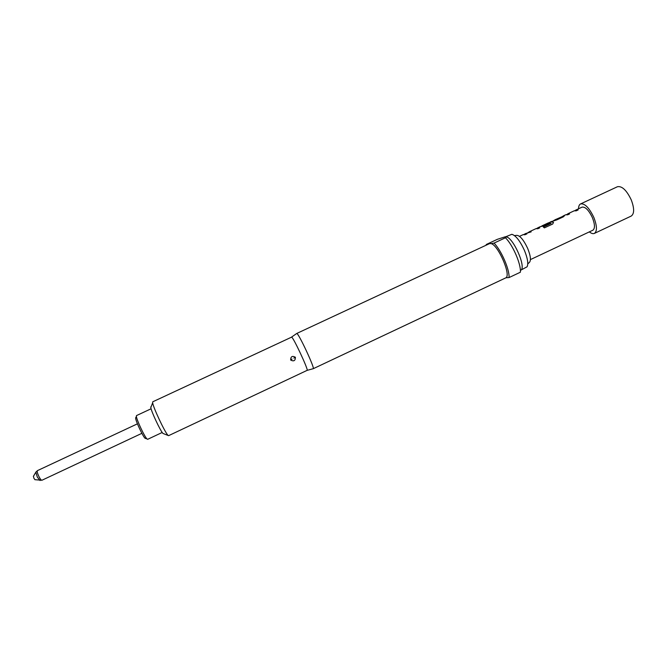 <?xml version="1.0" encoding="UTF-8"?>
<svg xmlns="http://www.w3.org/2000/svg" width="667" height="667" viewBox="0 0 667 667"><rect width="100%" height="100%" fill="white"/><g stroke="black" fill="none" stroke-linecap="round" stroke-linejoin="round"><path stroke-width="1" d="M33.442 476.271L33.934 478.339L35.051 479.715M145.714 438.502L144.989 438.236C142.746 436.093 135.86 421.402 135.651 418.309L135.676 417.659M151.092 408.771L136.502 415.583L136.385 416.391C136.627 419.86 144.422 436.493 146.932 438.894L147.632 439.328L162.198 432.474M578.522 208.788C578.581 206.203 579.264 204.586 580.573 203.919C584.776 203.26 589.194 207.754 593.838 217.425C597.09 225.913 597.273 231.241 594.397 233.408C593.046 233.992 591.362 233.483 589.345 231.874M580.573 203.919L617.459 186.718C622.028 185.876 626.63 190.262 631.249 199.875C634.425 208.354 634.417 213.757 631.215 216.066L594.397 233.408M292.038 359.054L290.67 360.038C290.662 356.537 292.238 355.603 295.398 357.254C295.381 360.739 293.805 361.664 290.67 360.038M150.809 406.887L150.817 407.604C151.201 411.314 160.313 430.757 162.923 433.425L168.601 435.659L307.128 370.36L313.14 368.726M307.128 370.36C308.704 370.193 293.247 337.068 291.612 337.127L152.735 401.809L152.66 402.785C153.16 407.345 164.624 431.791 167.801 435.092M296.64 333.533L296.815 333.483C298.674 333.333 315.066 368.484 313.24 368.701M296.698 333.483L489.545 243.613L491.154 243.622C498.232 245.189 511.105 274.804 506.028 277.747L313.215 368.718M506.153 236.885C513.031 237.252 526.163 266.6 521.035 270.085M486.235 245.148L486.226 244.514L497.34 239.328L505.269 236.777C506.386 236.643 506.445 236.977 505.444 237.777C512.765 244.814 521.16 264.199 520.385 272.219L509.046 277.564C509.663 269.601 501.234 250.208 494.039 243.096L491.154 243.622M505.844 236.727L511.864 234.3C515.824 235.534 519.985 240.837 524.345 250.208C527.622 258.212 528.539 263.74 527.088 266.792L521.127 269.985M527.78 263.907L529.181 262.598C531.232 260.789 530.715 256.028 527.639 248.316C523.42 239.47 519.676 235.159 516.425 235.376L514.524 235.618M575.121 210.53L576.18 209.88L578.139 209.922L576.188 210.839L574.162 210.822M567.659 214.015L569.593 213.915L567.625 214.824L565.716 214.766L563.507 215.8L564.482 215.641L563.573 216.725L556.695 219.935L550.775 221.744L553.51 222.311L552.726 223.995L544.414 227.872L543.297 227.005L551.117 223.345L548.532 222.786M554.402 220.202L562.331 216.608L554.961 219.793M562.931 216.225L563.507 215.8M541.988 226.005L548.591 223.028L549.533 223.278L543.88 225.921L540.237 226.663L538.011 227.705L539.803 227.822L537.819 228.748L535.976 228.656M549.758 222.369L550.775 221.744M537.01 228.322L538.011 227.705M529.498 231.841L531.165 231.858L525.204 233.683L526.938 233.834L524.962 234.759L523.228 234.609L519.526 236.335M524.704 234.075L525.204 233.683M576.18 209.88L582.041 207.145C585.334 206.628 588.794 210.147 592.413 217.709C594.964 224.345 595.114 228.523 592.863 230.223L530.432 259.596M506.028 277.747L509.046 277.564M505.444 237.777L494.039 243.096M486.226 244.514L488.486 244.097M523.837 234.476L526.822 233.892M529.406 231.883L531.04 231.916M537.919 227.914L539.67 227.881M543.413 227.08L551.117 223.345M550.617 221.828L553.51 222.311M540.887 226.513L548.591 223.028M548.641 223.162L549.408 223.337M562.239 216.55L564.482 215.641M553.668 220.544L562.356 216.675M566.408 214.599L569.451 213.974M574.946 210.614L576.013 209.972M576.238 210.013L577.997 209.988M40.062 480.523L37.302 477.063L35.851 472.219L37.435 470.627C36.91 471.311 37.385 473.228 38.844 476.396C40.212 479.014 41.246 480.307 41.946 480.248L141.888 433.325M33.358 476.413L36.018 471.902M295.398 357.254L293.839 358.104M37.435 470.627L137.435 423.828M144.989 438.236L146.932 438.894M135.651 418.309L136.385 416.391M150.817 407.604L152.66 402.785M529.406 231.716L536.043 228.623M541.988 225.846L548.599 222.761M567.667 213.857L574.237 210.789M291.537 337.11L296.732 333.475M34.892 479.69L41.946 480.248M528.064 232.508L529.465 231.849M536.677 228.481L538.069 227.831M549.258 222.603L550.834 221.869"/></g></svg>
